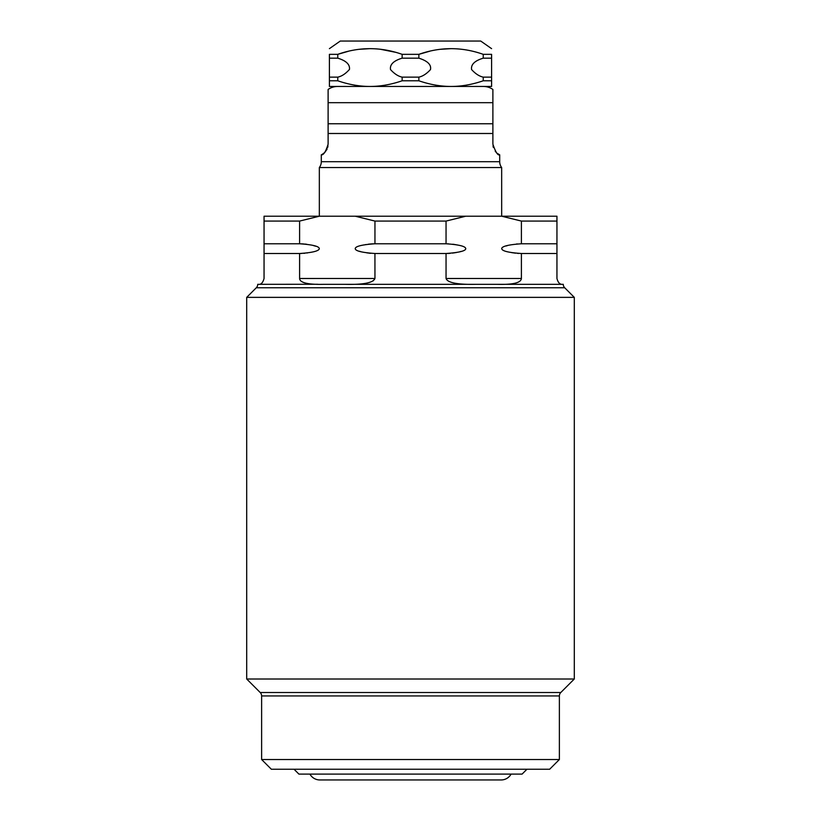 <?xml version="1.0" encoding="UTF-8"?>
<svg xmlns="http://www.w3.org/2000/svg" width="821" height="821" viewBox="0 0 821 821"><rect width="100%" height="100%" fill="white"/><g stroke="black" fill="none" stroke-linecap="round" stroke-linejoin="round"><path stroke-width="1.23" d="M511.083 774.111A11.35 11.35 0 0 1 501.159 779.95L319.841 779.95A11.35 11.35 0 0 1 309.917 774.111M526.949 769.246L522.084 774.111L298.916 774.111L294.051 769.246M261.622 759.517L559.378 759.517L549.649 769.246L271.351 769.246L261.622 759.517L261.622 695.941A4.864 4.864 0 0 0 260.195 692.503L246.7 679.008L246.7 297.366L256.296 287.76A4.864 4.864 0 0 0 257.722 284.323L258.215 284.323C260.924 284.784 262.874 282.835 264.054 278.483L264.054 243.775L264.054 253.504L299.603 253.504L299.603 278.493L374.951 278.483L374.93 253.504L446.049 253.504L446.049 278.493L521.397 278.483L521.397 253.504L556.946 253.504L556.946 278.483C558.064 282.752 560.014 284.702 562.785 284.323L476.098 284.323C457.523 284.713 447.507 282.763 446.049 278.483M559.378 759.517L559.378 695.941A4.864 4.864 0 0 1 560.805 692.503L574.3 679.008L246.7 679.008M574.3 679.008L574.3 297.366L246.7 297.366M574.3 297.366L564.704 287.76A4.864 4.864 0 0 1 563.278 284.323L562.785 284.323M373.206 280.854L374.951 278.493C373.257 282.845 363.241 284.795 344.902 284.323L323.802 284.323C307.896 284.702 299.829 282.752 299.603 278.483M317.676 284.271L258.215 284.323M264.054 221.075L264.054 216.21L319.328 216.21L299.603 221.075L299.603 243.775L264.054 243.775L264.054 221.075L299.603 221.075M521.397 221.075L501.672 216.21L556.946 216.21L556.946 221.075L521.397 221.075L521.397 243.775C509.215 244.607 502.668 246.105 501.775 248.25C501.231 250.836 507.768 252.581 521.397 253.504M556.946 221.075L556.946 243.775L521.345 243.775M446.049 221.075L374.951 221.075L355.226 216.21L465.774 216.21L446.049 221.075L446.049 243.775L374.951 243.775C362.071 244.679 355.503 246.279 355.226 248.568C355.216 250.928 361.794 252.57 374.951 253.504M374.951 221.075L374.951 243.775L373.647 243.796M521.397 278.483C521.007 282.835 512.94 284.784 497.198 284.323M465.774 216.21L501.672 216.21L501.662 167.556L319.338 167.556L319.338 216.21L355.226 216.21M370.733 253.33L369.809 253.248M369.306 253.186L368.516 253.104M367.531 252.971L366.966 252.899M360.563 251.585L359.434 251.257M365.54 244.617L366.166 244.514M368.188 244.227L370.723 243.96M371.4 243.909L372.713 243.827M301.902 253.453L299.603 253.504C312.072 252.694 318.64 251.113 319.307 248.784C319.4 246.362 312.832 244.699 299.603 243.775L303.626 243.94M304.683 244.032L305.309 244.104M305.73 244.145L306.818 244.289M313.201 245.5L315.716 246.228M307.465 252.909L306.89 252.991M304.919 253.227L303.637 253.34M447.773 243.806L448.317 243.827M452.823 244.227L453.726 244.35M454.105 244.401L454.844 244.514M455.563 244.637L456.107 244.73M456.804 244.863L457.43 244.986M461.043 251.411L460.109 251.667M456.527 252.478L455.511 252.663M454.793 252.776L454.157 252.878M453.397 252.981L452.474 253.104M450.206 253.33L448.594 253.443M448.143 253.463L446.049 253.504C458.662 252.611 465.23 251.072 465.743 248.876C466.01 246.413 459.442 244.709 446.049 243.775M518.759 253.432L517.415 253.35M515.578 253.176L514.233 253.012M513.433 252.899L512.735 252.786M512.171 252.704L511.534 252.591M506.105 245.972L507.399 245.602M516.399 244.032L517.363 243.94M556.946 243.775L556.946 253.504L556.946 243.775M497.464 153.476L499.702 154.81L499.702 161.696A9.729 9.729 0 0 0 501.662 167.556M499.702 161.696L321.298 161.696A9.729 9.729 0 0 1 319.338 167.556M491.594 80.786L483.23 80.786L483.23 77.133C479.269 76.291 475.39 73.757 471.582 69.539C470.823 64.541 474.702 60.744 483.23 58.168L483.23 54.34L491.594 54.34C491.594 46.776 491.594 46.776 491.594 54.34C491.594 46.776 491.594 46.776 491.594 54.34L491.594 86.462L337.513 86.462A16.215 16.215 0 0 0 328.113 89.468L328.113 123.766L492.887 123.766L492.887 133.495L328.113 133.495L328.113 144.198C325.763 151.741 323.495 155.282 321.298 154.81L322.048 154.44M321.298 161.696L321.298 154.81M499.702 154.81C497.865 155.713 495.597 152.172 492.887 144.198L492.887 89.468L492.887 102.676L328.113 102.676M328.113 123.766L328.113 133.495M493 145.84L493.349 147.441M495.217 151.187L496.028 152.162M322.345 154.266L324.244 152.87M324.983 152.152L325.742 151.249M326.46 150.181L327.107 148.94M327.63 147.513L327.99 145.912M483.487 86.462A16.215 16.215 0 0 1 492.887 89.468M337.513 86.462L369.953 86.462L329.406 86.462L329.406 54.34L337.77 54.34L337.77 58.168L329.406 58.168M483.23 80.786C472.229 84.553 461.494 86.441 451.047 86.462C440.59 86.441 429.865 84.553 418.864 80.786L418.864 77.133L402.136 77.133C398.175 76.291 394.296 73.757 390.498 69.539C389.729 64.541 393.608 60.744 402.136 58.168L418.864 58.168C427.638 60.959 431.507 64.777 430.471 69.611C426.581 73.818 422.712 76.322 418.864 77.133M402.136 77.133L402.136 80.786C391.135 84.553 380.41 86.441 369.953 86.462C359.495 86.441 348.771 84.553 337.77 80.786L329.406 80.786M483.23 54.34C461.771 46.776 440.313 46.776 418.864 54.34L418.864 58.168M491.594 58.168L483.23 58.168M491.594 77.133L483.23 77.133M337.77 58.168C346.164 60.733 350.064 64.49 349.469 69.426C345.61 73.757 341.71 76.322 337.77 77.133L329.406 77.133M402.136 80.786L418.864 80.786M337.77 77.133L337.77 80.786M429.732 51.22L418.864 54.34L402.136 54.34C380.677 46.776 359.218 46.776 337.77 54.34L348.371 51.282M402.136 58.168L402.136 54.34M359.28 49.311L369.953 48.655M380.636 49.311L395.25 52.226M329.406 54.34C329.406 46.776 329.406 46.776 329.406 54.34C329.406 46.776 329.406 46.776 329.406 54.34M491.594 48.655L480.726 41.05L340.274 41.05L329.406 48.655M440.364 49.311L451.047 48.655M559.378 695.941L261.622 695.941M560.805 692.503L260.195 692.503M564.704 287.76L256.296 287.76M476.098 284.323L344.902 284.323"/></g></svg>
